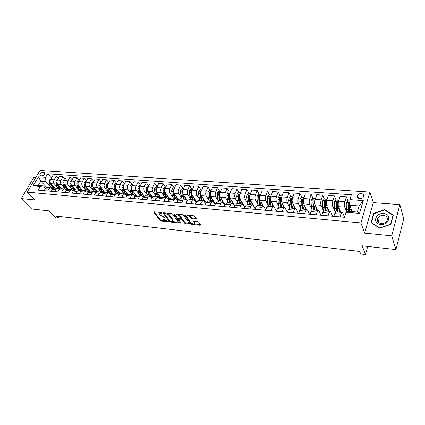 <?xml version="1.0" encoding="UTF-8"?>
<svg xmlns="http://www.w3.org/2000/svg" width="425" height="425" viewBox="0 0 425 425"><rect width="100%" height="100%" fill="white"/><g stroke="black" fill="none" stroke-linecap="round" stroke-linejoin="round"><path stroke-width="0.64" d="M161.027 212.516L160.756 213.1L161.686 213.196L161.914 212.914L161.192 212.537L154.031 211.815L153.637 212.059L160.034 220.49L161.038 221.011L168.401 221.616L163.476 219.358L162.961 218.673L162.717 218.211L165.16 217.249L163.519 216.782L163.03 217.531M361.282 193.572C359.545 193.561 358.28 194.22 357.483 195.553C356.894 197.317 357.643 198.39 359.736 198.767C361.457 198.788 362.727 198.135 363.534 196.823C364.151 195.027 363.402 193.943 361.282 193.572M195.952 219.178L196.403 218.886L194.677 216.346L193.619 215.794L185.141 214.938L184.7 215.22L190.751 223.826L191.781 224.368L200.159 225.282L200.605 225L198.581 222.031L197.54 221.478L193.917 221.101L193.476 221.377L194.682 223.215C194.071 224.347 192.753 224.108 190.729 222.503L186.628 216.591C187.244 215.438 188.572 215.677 190.618 217.308L191.277 218.253L192.323 218.801L195.952 219.178L196.212 218.577M160.756 213.1L159.471 213.897L159.72 214.375L160.246 215.071L163.519 216.782M35.785 177.581L33.803 177.438L21.25 198.597L31.578 208.951L48.933 210.885L55.622 217.802L58.236 218.115L56.291 216.097L359.715 251.462L360.687 253.991L365.457 254.554L367.715 246.447M391.707 235.859L399.861 204.616L373.304 202.645L364.623 233.139L391.707 235.859L395.93 249.592L362.169 245.825L365.457 254.554M364.623 233.139L360.931 222.923L27.179 192.137L40.008 170.446L369.883 192.079L360.931 222.923M21.25 198.597L34.797 199.962L27.179 192.137M172.614 214.12L171.572 213.578L163.455 212.76L163.126 213.164L169.341 221.499L170.356 222.031L178.378 222.902L178.798 222.647L172.614 214.12M174.181 213.839L182.474 214.673L183.526 215.22L189.582 223.81L189.152 224.081L185.624 223.693L184.599 223.157L182.171 219.773L181.135 219.231L178.383 219.247L181.045 222.982L180.03 222.79L173.83 214.242L174.181 213.839M399.861 204.616L403.75 218.864L395.93 249.592M40.646 175.791L41.815 175.876C43.701 175.52 44.694 174.526 44.795 172.885L43.929 172.268L42.766 172.189C40.874 172.55 39.886 173.549 39.796 175.19L40.646 175.791M46.739 187.494L40.827 181.135L38.282 185.486L43.361 185.911L40.295 186.506L38.181 190.134L344.457 217.303L345.998 212.266L347.884 211.268L357.319 212.054L359.125 205.944L349.727 205.217L352.102 211.618M40.295 186.506L33.086 185.895L38.425 176.848L45.618 177.374L45.9 181.528L50.485 186.511M51.457 177.995L47.685 173.825L45.618 177.374M47.685 173.825L351.353 194.746L349.86 199.633L363.285 200.616L359.523 213.403L345.998 212.266M373.304 202.645L369.883 192.079M58.236 218.115L59.165 216.431M52.248 188.429L52.509 188.716M45.9 181.528L40.827 181.135L38.425 176.848M347.926 200.871L346.412 196.796L344.914 201.647C344.362 203.74 344.319 205.583 344.792 207.166L346.614 211.942M346.412 196.796L340.165 196.35L338.645 201.174C338.087 203.256 338.05 205.089 338.534 206.667L340.765 212.335M336.037 199.962L334.454 195.946L332.918 200.743C332.355 202.815 332.323 204.637 332.817 206.21L335.309 212.367M334.454 195.946L328.334 195.511L326.777 200.281C326.209 202.343 326.182 204.154 326.687 205.721L329.03 211.342M324.392 199.102L322.74 195.117L321.172 199.856C320.599 201.912 320.572 203.713 321.087 205.275L323.584 211.119M322.74 195.117L316.742 194.692L315.153 199.405C314.574 201.445 314.553 203.24 315.084 204.792L317.528 210.37M312.986 198.252L311.259 194.299L309.66 198.996C309.076 201.025 309.055 202.81 309.597 204.356L312.12 209.982M311.259 194.299L305.384 193.885L303.763 198.549C303.179 200.568 303.158 202.348 303.716 203.883L306.255 209.413M301.798 197.418L300.007 193.502L298.382 198.146C297.787 200.154 297.771 201.923 298.334 203.453L300.921 208.962M300.007 193.502L294.249 193.093L292.602 197.71C292.002 199.708 291.991 201.466 292.57 202.991L295.2 208.478M290.833 196.605L288.979 192.722L287.321 197.312C286.721 199.298 286.71 201.052 287.295 202.571L289.972 208.032M288.979 192.722L283.332 192.318L281.658 196.887C281.053 198.863 281.047 200.605 281.642 202.119L284.368 207.559M280.086 195.808L278.168 191.957L276.484 196.499C275.873 198.464 275.868 200.202 276.473 201.705L279.236 207.124M278.168 191.957L272.627 191.563L270.927 196.079C270.316 198.034 270.316 199.761 270.932 201.264L273.743 206.672M269.535 195.022L267.564 191.202L265.853 195.697C265.232 197.646 265.237 199.362 265.859 200.855L268.499 205.838M268.696 206.205L267.766 202.863L267.368 198.666L267.638 196.408L269.041 194.985L271.277 195.149M267.564 191.202L262.129 190.814L260.408 195.288C259.781 197.227 259.787 198.937 260.424 200.419L263.42 205.976M259.192 194.252L257.162 190.464L255.425 194.916C254.798 196.839 254.809 198.544 255.452 200.026L258.055 204.765M257.162 190.464L251.834 190.087L250.086 194.512C249.454 196.43 249.464 198.124 250.118 199.596L255.053 208.643M249.045 193.497L246.957 189.741L245.204 194.145C244.566 196.053 244.582 197.742 245.241 199.208L247.839 203.782M246.957 189.741L241.729 189.369L239.96 193.752C239.323 195.649 239.339 197.327 240.008 198.788L244.991 207.421M244.858 207.745L243.073 204.659L242.133 203.984L240.662 205.514L239.668 208.006M239.084 192.759L236.948 189.029L235.168 193.391C234.526 195.277 234.547 196.95 235.222 198.406L237.825 202.847M236.948 189.029L231.816 188.663L230.026 193.003C229.378 194.884 229.399 196.547 230.084 197.997L234.951 206.162M229.303 192.031L227.125 188.333L225.324 192.653C224.676 194.517 224.697 196.175 225.393 197.62L228.002 201.949M227.125 188.333L222.084 187.977L220.272 192.27C219.624 194.129 219.651 195.782 220.352 197.216L225.091 204.951M219.709 191.319L217.478 187.648L215.661 191.925C215.002 193.773 215.034 195.415 215.741 196.849L218.365 201.073M217.478 187.648L212.537 187.298L210.704 191.553C210.046 193.391 210.077 195.027 210.795 196.451L215.417 203.788M210.285 190.618L208.011 186.979L206.173 191.208C205.514 193.046 205.546 194.671 206.268 196.09L208.909 200.223M208.011 186.979L203.155 186.633L201.307 190.846C200.648 192.668 200.68 194.289 201.413 195.702L205.923 202.667M201.036 189.927L198.714 186.315L196.86 190.512C196.196 192.323 196.228 193.938 196.966 195.346L199.623 199.399M198.714 186.315L193.949 185.98L192.084 190.15C191.415 191.957 191.452 193.561 192.196 194.963L196.594 201.588M191.946 189.252L189.587 185.672L187.712 189.821C187.042 191.622 187.085 193.221 187.834 194.618L190.506 198.587M189.587 185.672L184.907 185.337L183.021 189.47C182.352 191.261 182.389 192.849 183.148 194.241L187.446 200.558M183.016 188.588L180.62 185.034L178.734 189.146C178.054 190.926 178.102 192.514 178.867 193.901L181.549 197.8M180.62 185.034L176.024 184.705L174.123 188.801C173.448 190.57 173.49 192.148 174.261 193.534L178.473 199.575M174.245 187.94L171.812 184.407L169.91 188.482C169.23 190.246 169.278 191.818 170.053 193.194L172.752 197.03M171.812 184.407L167.296 184.089L165.383 188.142C164.698 189.901 164.746 191.462 165.532 192.833L169.665 198.634M165.628 187.298L163.157 183.797L161.24 187.829C160.554 189.577 160.607 191.138 161.394 192.504L164.108 196.27M163.157 183.797L158.716 183.478L156.793 187.494C156.102 189.237 156.156 190.788 156.952 192.148L161.022 197.737M157.16 186.671L154.657 183.191L152.724 187.191C152.033 188.923 152.086 190.469 152.888 191.824L155.614 195.532M154.657 183.191L150.291 182.883L148.352 186.862C147.661 188.583 147.719 190.124 148.522 191.473L152.532 196.876M148.782 185.98L146.296 182.596L144.351 186.559C143.661 188.275 143.719 189.81 144.527 191.154L147.268 194.809M146.296 182.596L142.008 182.293L140.059 186.235C139.363 187.946 139.421 189.47 140.234 190.809L144.202 196.042M140.532 185.284L138.083 182.017L136.127 185.943C135.426 187.643 135.49 189.162 136.308 190.496L139.06 194.097M138.083 182.017L133.864 181.714L131.904 185.624C131.203 187.319 131.267 188.827 132.09 190.161L136.021 195.245M132.414 184.599L130.007 181.443L128.037 185.332C127.335 187.021 127.399 188.525 128.233 189.853L130.996 193.402M130.007 181.443L125.858 181.146L123.887 185.024C123.181 186.697 123.25 188.201 124.084 189.518L127.983 194.48M124.44 183.935L122.065 180.88L120.084 184.737C119.382 186.405 119.446 187.898 120.291 189.215L123.064 192.716M122.065 180.88L117.985 180.588L116.004 184.429C115.297 186.092 115.366 187.579 116.211 188.891L120.094 193.742M116.593 183.281L114.256 180.322L112.264 184.147C111.557 185.805 111.632 187.287 112.476 188.588L115.265 192.047M114.256 180.322L110.245 180.041L108.253 183.844C107.541 185.497 107.615 186.968 108.465 188.27L112.343 193.035M108.88 182.644L106.574 179.78L104.577 183.568C103.865 185.21 103.939 186.681 104.794 187.977L107.594 191.388M106.574 179.78L102.632 179.499L100.629 183.271C99.918 184.907 99.992 186.368 100.853 187.659L104.736 192.355M101.288 182.022L99.02 179.244L97.012 183C96.3 184.631 96.374 186.086 97.24 187.372L100.045 190.74M99.02 179.244L95.142 178.968L93.128 182.708C92.411 184.328 92.491 185.778 93.362 187.064L97.267 191.712M93.824 181.411L91.588 178.718L89.569 182.442C88.857 184.057 88.937 185.502 89.808 186.777L92.623 190.102M91.588 178.718L87.768 178.447L85.749 182.155C85.032 183.759 85.112 185.199 85.988 186.474L89.93 191.091M86.477 180.811L84.272 178.197L82.248 181.889C81.531 183.488 81.616 184.923 82.493 186.192L85.319 189.481M84.272 178.197L80.516 177.932L78.492 181.608C77.77 183.202 77.855 184.631 78.737 185.895L82.705 190.48M79.252 180.227L77.079 177.687L75.044 181.347C74.327 182.936 74.412 184.36 75.299 185.619L78.131 188.865M77.079 177.687L73.382 177.427L71.347 181.071C70.624 182.649 70.709 184.067 71.602 185.321L75.602 189.874M72.138 179.653L69.992 177.183L67.957 180.816C67.235 182.389 67.32 183.802 68.213 185.05L71.055 188.264M69.992 177.183L66.353 176.928L64.313 180.54C63.591 182.107 63.681 183.515 64.579 184.758L68.606 189.284M65.137 179.09L63.022 176.688L60.977 180.29C60.254 181.852 60.345 183.255 61.242 184.492L64.09 187.669M65.801 189.577L66.305 190.14M63.022 176.688L59.442 176.433L57.396 180.019C56.668 181.576 56.759 182.968 57.662 184.206L61.715 188.7M58.241 178.537L56.158 176.205L54.113 179.775C53.385 181.321 53.476 182.713 54.384 183.945L57.237 187.085M58.969 188.998L59.351 189.417M56.158 176.205L52.636 175.955L50.58 179.509C49.858 181.05 49.948 182.437 50.857 183.664L54.937 188.126M45.56 188.275L43.361 185.911M52.36 188.897L50.633 187.76L48.833 188.966L47.68 190.974M59.266 189.529L57.513 188.344L55.718 189.561L54.565 191.585M66.284 190.177L64.499 188.934L62.709 190.161L61.561 192.206M73.413 190.836L71.597 189.534L69.817 190.777L68.675 192.838M80.66 191.505L78.811 190.145L77.042 191.399L75.9 193.481M88.028 192.196L86.137 190.767L84.378 192.031L83.242 194.129M95.519 192.897L93.59 191.399L91.843 192.674L90.711 194.793M103.132 193.614L101.166 192.042L99.429 193.333L98.302 195.468M110.877 194.347L108.869 192.695L107.142 193.997L106.022 196.153M118.75 195.096L117.853 193.981L116.705 193.359L114.984 194.671L113.868 196.849M126.762 195.861L125.811 194.661L124.668 194.034L122.963 195.362L121.853 197.556M134.906 196.648L133.902 195.351L132.775 194.719L131.081 196.063L129.976 198.278M143.193 197.444L142.136 196.053L141.015 195.415L139.342 196.775L138.242 199.012M151.629 198.268L150.508 196.764L149.403 196.127L147.741 197.498L146.652 199.755M160.214 199.107L159.035 197.492L157.941 196.849L156.294 198.236L155.21 200.515M168.948 199.962L167.71 198.231L166.632 197.588L164.996 198.985L163.923 201.285M177.841 200.844L176.54 198.985L175.477 198.337L173.857 199.75L172.794 202.077M186.894 201.753L185.528 199.75L184.482 199.097L182.883 200.531L181.826 202.874M196.116 202.683L194.682 200.531L193.651 199.877L192.068 201.322L191.022 203.692M205.503 203.633L204.005 201.328L202.991 200.664L201.429 202.13L200.387 204.521M215.066 204.616L213.499 202.135L212.5 201.471L210.965 202.953L209.934 205.371M224.814 205.631L223.173 202.964L222.195 202.295L220.676 203.793L219.656 206.231M234.743 206.672L233.028 203.803L232.071 203.129L230.573 204.643L229.569 207.113M255.175 208.861L253.316 205.53L252.397 204.85L250.947 206.401L249.969 208.919M265.694 210.014L263.755 206.423L262.857 205.737L261.439 207.304L260.467 209.854M276.415 211.209L274.396 207.331L273.525 206.64L272.133 208.229L271.177 210.8M287.236 212.229L285.255 208.255L284.405 207.565L283.039 209.169L282.099 211.772M298.244 213.201L296.326 209.201L295.502 208.505L294.169 210.131L293.245 212.76M309.469 214.2L307.626 210.163L306.823 209.461L305.527 211.113L304.619 213.77M320.928 215.215L319.154 211.145L318.383 210.439L317.119 212.112L316.227 214.8M332.621 216.251L330.926 212.149L330.183 211.438L328.95 213.132L328.079 215.852M344.494 217.17L342.938 213.175L342.226 212.463L341.036 214.173L340.181 216.925M337.222 202.98L337.041 202.523M349.212 204.335L348.893 203.474M47.297 187.478L45.3 188.663L44.142 190.66M52.801 185.789L54.108 188.057L52.126 189.247L50.973 191.266M61.041 188.642L59.059 189.847L57.912 191.882M68.08 189.237L66.109 190.453L64.961 192.509M75.23 189.842L73.27 191.075L72.128 193.147M82.503 190.458L80.548 191.702L79.411 193.789M89.887 191.085L87.948 192.339L86.812 194.448M97.399 191.723L95.466 192.987L94.339 195.117M105.033 192.371L103.116 193.646L101.989 195.792M112.795 193.024L110.888 194.321L109.772 196.483M120.689 193.694L118.798 195.001L117.688 197.184M128.722 194.374L126.841 195.697L125.736 197.901M136.893 195.07L135.028 196.403L133.928 198.629M145.201 195.771L143.352 197.12L142.258 199.367M151.443 198.018L151.847 197.184M153.659 196.488L151.826 197.853L150.742 200.117M159.811 198.555L160.119 197.896M162.265 197.216L160.453 198.597L159.375 200.887M168.316 199.086L168.534 198.613M171.025 197.96L169.23 199.352L168.162 201.663M176.975 199.612L177.097 199.341M179.945 198.714L178.171 200.122L177.108 202.459M189.024 199.484L187.271 200.908L186.219 203.267M198.273 200.265L196.541 201.71L195.495 204.09M207.692 201.062L205.982 202.523L204.946 204.93M217.292 201.875L215.602 203.352L214.577 205.78M227.067 202.704L225.404 204.197L224.389 206.651M237.028 203.548L235.392 205.062L234.393 207.538M247.185 204.409L245.576 205.939L244.587 208.441M257.539 205.286L255.956 206.837L254.984 209.366M268.095 206.183L266.544 207.745L265.582 210.306M278.858 207.092L277.339 208.68L276.393 211.268M289.839 208.022L288.352 209.631L287.422 212.245M301.043 208.972L299.593 210.598L298.679 213.244M312.471 209.939L311.063 211.586L310.165 214.258M324.142 210.928L322.766 212.596L321.884 215.3M336.053 211.937L334.719 213.632L333.859 216.362M349.727 205.217L349.86 199.633M38.282 185.486L33.086 185.895M363.285 200.616L359.125 205.944M359.523 213.403L357.319 212.054M31.514 184.806L27.614 191.399M393.322 215.034L384.668 209.621L373.671 213.398L371.073 222.61L379.594 228.204L390.846 224.411L393.322 215.034M373.873 214.014L373.671 213.398M384.832 210.147L384.668 209.621M160.321 212.447L159.789 213.207M154.275 211.841L160.342 219.81L161.351 220.336L165.692 220.809M172.433 221.537L178.489 222.195M163.673 212.782L169.841 221M164.969 212.914L164.464 213.78L169.915 221.101L170.622 221.473L170.356 222.031M164.735 212.893L164.486 213.52M173.23 220.092L169.309 214.636L168.996 215.326L172.922 220.777L173.23 220.092L172.922 220.777L171.604 221.579L170.622 221.473M168.996 215.326L165.692 213.6L164.698 213.499M169.309 214.636L166.951 213.111M189.29 223.364L185.932 223.003L185.624 223.693M181.055 218.492L182.479 219.072L184.907 222.466L185.932 223.003M178.728 218.37L178.484 219.018M174.372 213.86L180.561 222.291M179.61 216.208C177.607 214.604 176.301 214.359 175.69 215.464L177.299 217.791L178.33 218.328L180.667 218.572L181.093 218.307L179.61 216.208L179.924 215.507L177.926 214.216M176.497 214.072L175.971 214.837M181.162 217.876L181.029 218.179M179.924 215.507L181.337 217.478M189.019 215.332L192.631 218.094L196.127 218.455M187.393 215.167L186.92 215.932M194.708 223.157L194.825 222.206L194.523 222.913M194.066 221.112L194.825 222.206M185.3 214.954L191.053 223.13L192.509 223.715M194.278 223.906L200.324 224.559M51.005 178.776L49.475 179.887L49.231 181.688L49.985 185.077C50.432 186.888 51.313 188.062 52.626 188.594M50.596 183.318L51.005 185.157L52.955 188.333M53.295 188.158L51.446 184.312M57.816 179.286L56.233 180.397L55.983 182.213L56.732 185.624C57.205 187.542 58.135 188.742 59.521 189.226M59.585 186.341L60.887 188.631M57.338 183.754L57.768 185.709L59.813 188.976M60.127 188.79L58.214 184.822M64.733 179.796L63.097 180.917L62.847 182.75L63.585 186.187L65.115 189.083M65.689 189.513L66.539 189.858M66.481 186.899L67.787 189.226M64.186 184.174L64.637 186.272L66.789 189.63M67.076 189.433L65.089 185.337M63.931 181.56L63.851 182.022M71.761 180.322L71.299 180.285L70.067 181.443L69.817 183.292L70.55 186.756L71.99 189.598M72.893 190.246L73.679 190.49M73.483 187.462L74.805 189.842M71.134 184.556L71.618 186.841L73.881 190.294M74.141 190.097L72.075 185.863M71.023 181.852L70.858 183.202M78.907 180.853L78.386 180.811L77.148 181.98L76.898 183.839L77.621 187.335L79.018 190.166M80.171 190.942L80.952 191.117M80.596 188.036L81.951 190.485M78.168 184.817L78.705 187.42C79.108 189.194 79.905 190.379 81.095 190.968M81.334 190.777L79.39 187.478L79.167 186.389M78.189 182.32L78.03 184.131M380.704 224.395C389.242 225.431 392.27 213.961 383.663 213.557C375.291 212.58 372.114 223.837 380.704 224.395M381.23 223.587C383.791 223.678 385.714 222.769 387 220.862C388.131 217.919 386.957 216.097 383.467 215.385C380.869 215.31 378.946 216.251 377.692 218.2C376.624 221.069 377.804 222.865 381.23 223.587M373.968 213.679L384.625 210.019L393.008 215.268L390.607 224.347L379.711 228.023L371.455 222.604L373.968 213.679M393.141 215.725L393.008 215.268M371.567 222.934L371.455 222.604M86.163 181.39L85.59 181.347L84.347 182.527L84.092 184.402L84.809 187.919L86.19 190.772M87.539 191.627L88.352 191.749M87.821 188.62L89.223 191.144M85.468 182.819L85.197 184.487L85.908 188.009C86.333 189.89 87.178 191.101 88.442 191.654M88.65 191.462L86.61 188.068L86.376 186.926M93.543 181.937L92.91 181.895L91.657 183.079L91.407 184.971L92.108 188.514L93.484 191.388M95.014 192.302L95.875 192.392M95.168 189.215L96.618 191.829M92.857 183.34L92.528 185.061L93.229 188.604C93.675 190.602 94.573 191.85 95.917 192.339M96.093 192.169L93.941 188.663L93.702 187.473M101.038 182.495L100.353 182.447L99.094 183.643L98.839 185.55L99.53 189.12L100.89 192.02M102.595 192.966L103.519 193.046M102.637 189.816L104.152 192.53M100.369 183.882L99.976 185.64L100.672 189.215C101.145 191.346 102.096 192.615 103.535 193.03M101.384 189.221L101.134 188.004M103.673 192.881C102.531 192.265 101.772 191.064 101.389 189.274L101.15 188.02M108.662 183.063L107.913 183.01L106.648 184.216L106.393 186.139L107.073 189.736L108.418 192.658M110.287 193.63L111.244 193.704M110.224 190.432L111.817 193.248M107.998 184.439L107.605 184.833L107.552 186.23L108.232 189.832C108.736 192.111 109.756 193.402 111.292 193.715M109.002 190.081L108.683 188.535M111.387 193.603C110.171 193.03 109.363 191.792 108.965 189.89L108.72 188.578M116.413 183.637L115.6 183.579L114.325 184.795L114.07 186.734L114.745 190.363L116.073 193.306M117.938 191.053L119.622 193.986M115.759 185.013L115.308 185.417L115.249 186.825L115.924 190.458L117.427 193.587M117.752 193.864L119.197 194.39M116.753 190.931L116.354 189.067M119.25 194.326C117.948 193.821 117.088 192.552 116.668 190.522L116.413 189.141M124.291 184.227L123.42 184.158L122.134 185.39L121.879 187.345L122.543 191L123.856 193.965M125.784 191.68L127.569 194.74M123.643 185.608L123.138 186.017L123.08 187.436L123.739 191.101L125.093 194.113M125.874 194.74L127.229 195.048M124.631 191.771L124.153 189.608M127.256 195.054C125.864 194.629 124.945 193.333 124.498 191.16L124.238 189.709M132.308 184.822L131.368 184.753L130.077 185.991L129.822 187.962L130.47 191.648L131.766 194.634M133.763 192.323L135.665 195.516M131.66 186.214L131.102 186.623L131.038 188.057L131.686 191.749L132.988 194.74M134.05 195.542L135.155 195.723M132.637 192.605L132.085 190.15L136.308 190.496M135.421 195.776C133.928 195.468 132.94 194.145 132.457 191.813L132.191 190.288M140.457 185.428L139.448 185.353L138.157 186.602L137.897 188.588L138.534 192.307L139.814 195.314M141.876 192.977L143.91 196.297M139.814 186.841L139.198 187.244L139.134 188.684L139.772 192.408L141.047 195.415M142.338 196.318L143.209 196.414M140.781 193.444L140.149 190.687M143.746 196.488C142.141 196.329 141.073 194.99 140.553 192.472L140.282 190.873M148.75 186.044L147.672 185.964L146.37 187.223L146.11 189.231L146.737 192.977L148.001 196.01M150.131 193.635C150.53 195.399 151.258 196.552 152.32 197.088M148.107 187.483L147.438 187.871L147.374 189.327L147.996 193.077L149.255 196.116M150.742 197.078L151.401 197.11M149.063 194.283L148.352 191.208M152.219 197.211L151.953 197.189C150.36 197.041 149.303 195.691 148.792 193.147L148.511 191.462L152.888 191.824M157.186 186.671L156.039 186.586L154.727 187.855L154.466 189.879L155.077 193.657L156.326 196.711M158.525 194.31C158.95 196.222 159.736 197.418 160.889 197.891M156.543 188.148L155.816 188.509L155.752 189.98L156.363 193.763L157.601 196.823M159.274 197.822L159.736 197.822M157.484 195.128L156.687 191.686M160.836 197.949L159.008 197.46M158.514 197.009L157.17 193.832L156.883 192.052M156.331 189.247L155.816 188.509M165.777 187.308L164.549 187.218L163.232 188.498L162.972 190.543L163.567 194.352L164.794 197.428M167.067 194.99C167.524 197.078 168.374 198.31 169.628 198.688M165.123 188.838L164.342 189.162L164.278 190.644L164.873 194.459L166.095 197.54M167.944 198.56L168.215 198.544M166.048 195.973L165.155 192.079M169.612 198.703L167.811 198.379M166.935 197.63L165.697 194.528L165.405 192.631M164.895 190.437L164.342 189.162M174.516 187.956L173.209 187.861L171.886 189.157L171.626 191.213L172.21 195.059L173.411 198.162M175.764 195.686C176.226 197.864 177.097 199.118 178.383 199.447L176.715 199.235M173.846 189.561L173.023 189.826L172.954 191.319L173.533 195.165L174.733 198.273M174.765 196.828L173.522 190.543L173.023 189.826M175.573 198.342L174.372 195.234L174.069 193.2M183.409 188.62L182.028 188.519L180.694 189.821L180.434 191.898L181.002 195.776L182.182 198.905M184.615 196.393C185.061 198.608 185.927 199.877 187.207 200.207L185.741 200.063M182.723 190.331L181.857 190.501L181.783 192.004L182.352 195.888L183.531 199.017M183.632 197.689L182.346 191.223L181.857 190.501M184.381 199.091L183.207 195.957L182.883 193.742M192.467 189.295L191 189.183L189.662 190.501L189.396 192.599L189.948 196.504L191.112 199.66M193.625 197.11C194.06 199.367 194.916 200.653 196.191 200.972L194.905 200.871M191.606 192.275L191.739 191.075L190.846 191.186L190.772 192.706L191.324 196.621L192.482 199.777M192.658 198.555L191.898 196.228L191.335 191.919L190.846 191.186M193.348 199.851L192.196 196.69L191.85 194.225M201.689 189.98L200.138 189.863L198.788 191.192L198.523 193.311L199.059 197.253L200.202 200.43M202.794 197.837C203.219 200.138 204.069 201.445 205.333 201.758L204.223 201.663M200.839 193.688L200.908 191.787L200.005 191.882L199.925 193.417L200.462 197.365L201.593 200.547M201.843 199.431L201.025 196.972L200.478 192.621L200.005 191.882M202.481 200.621L201.344 197.439L200.956 194.523M211.082 190.676L209.44 190.554L208.085 191.898L207.82 194.034L208.34 198.008L209.451 201.211M212.133 198.581C212.548 200.919 213.387 202.247 214.641 202.555M211.772 201.413L210.667 198.199L210.248 192.514L209.328 192.594L209.249 194.145L209.764 198.124L210.874 201.333M211.188 200.313L210.322 197.726L209.796 193.338L209.328 192.594M220.649 191.388L218.917 191.261L217.552 192.615L217.287 194.767L217.786 198.778L218.875 202.013M221.648 199.33C222.052 201.721 222.875 203.065 224.124 203.368M221.239 202.21L220.155 198.974L219.757 193.253L218.822 193.322L218.742 194.884L219.236 198.9L220.325 202.135M220.708 201.211L219.789 198.496L219.279 194.071L218.822 193.322M230.393 192.111L228.565 191.978L227.194 193.343L226.929 195.521L227.412 199.564L228.475 202.826M231.338 200.095L232.39 203.192M233.102 203.92L233.777 204.197M230.881 203.028L229.824 199.766L229.447 194.007L228.496 194.06L228.411 195.633L228.889 199.686L229.946 202.948M230.398 202.114L229.431 199.277L228.942 194.815L228.496 194.06M240.322 192.849L238.398 192.706L237.023 194.087L236.752 196.286L237.214 200.366L238.25 203.655M241.214 200.876L242.213 203.984M243.233 204.93L243.615 205.041M240.704 203.862L239.679 200.568L239.317 194.778L238.351 194.809L238.26 196.403L238.722 200.488L239.753 203.782M240.268 203.028L239.254 200.074L238.786 195.574L238.351 194.809M250.447 193.603L248.418 193.449L247.031 194.847L246.76 197.062L247.207 201.184L248.211 204.499M251.271 201.668L252.248 204.839M250.713 204.707L249.714 201.386L249.379 195.564C249.162 194.974 248.832 194.979 248.391 195.58L248.742 201.307L249.746 204.627M250.325 203.952L249.268 200.887L248.816 196.345L248.391 195.58M260.759 194.368L258.628 194.209L257.237 195.622L256.966 197.859L257.391 202.013L258.363 205.355M261.529 202.47L262.48 205.705M260.913 205.572L259.946 202.226L259.632 196.361C259.415 195.75 259.08 195.75 258.623 196.361L258.952 202.141L259.925 205.488M260.567 204.893L259.468 201.716L259.043 197.131L258.623 196.361M271.979 203.283L272.903 206.587M271.309 206.454L270.369 203.076L270.082 197.173C269.87 196.541 269.53 196.536 269.057 197.152L269.36 202.991L270.3 206.369M271.001 205.843L269.864 202.56L269.466 197.933L269.057 197.152M282.003 195.946L279.65 195.771L278.242 197.211L277.966 199.495L278.348 203.724L279.257 207.129M282.641 204.112L283.533 207.49M281.908 207.352L281.005 203.942L280.734 198.008C280.527 197.349 280.181 197.333 279.698 197.965L279.974 203.857L280.877 207.262M281.637 206.805L280.468 203.426L280.091 198.751L279.698 197.965M292.942 196.759L290.472 196.578L289.053 198.029L288.782 200.334L289.133 204.606L290.009 208.038M292.713 208.266L291.842 204.829L293.51 204.967L294.371 208.409M291.842 204.829L291.598 198.857C291.401 198.172 291.045 198.151 290.546 198.794L290.796 204.744L291.667 208.176M292.48 207.777L291.274 204.303L290.923 199.585L290.546 198.794M304.098 197.593L301.511 197.397L300.082 198.863L299.806 201.195L300.14 205.509L300.98 208.967M304.598 205.806L305.426 209.344M303.732 209.201L302.903 205.732L302.68 199.718C302.488 199.012 302.127 198.985 301.607 199.638L301.83 205.647L302.664 209.111M303.53 208.765L302.303 205.195L301.607 199.638M315.483 198.438L312.768 198.236L311.334 199.718L311.058 202.066L311.36 206.423L312.189 209.955M315.908 206.667L316.705 210.301M316.8 208.707L317.098 209.392M314.973 210.152L314.181 206.651L313.99 200.584C313.799 199.872 313.432 199.84 312.901 200.483L313.087 206.566L313.884 210.062M314.803 209.764C314.118 209.227 313.698 208.011 313.544 206.109L312.896 200.499L313.252 201.307M327.048 199.298L324.254 199.091L322.814 200.589L322.538 202.964L322.814 207.357L323.664 211.055M325.816 210.279L326.044 209.992M327.447 207.543L328.206 211.273M328.243 209.451L328.679 210.502M326.442 211.124L325.688 207.591L325.529 201.466C325.337 200.754 324.966 200.712 324.418 201.344L324.572 207.501L325.332 211.028M326.294 210.779C325.592 210.29 325.168 209.042 325.019 207.044L324.418 201.344M338.89 200.398L335.978 199.962L334.528 201.477L334.252 203.873L334.502 208.314L335.415 212.229M337.445 211.188L337.721 210.784M339.224 208.431L339.947 212.266M339.942 210.248L340.473 211.597M338.146 212.117L337.434 208.553L337.307 202.364C337.115 201.652 336.743 201.604 336.18 202.22L336.297 208.457L337.014 212.017M338.018 211.804C337.301 211.368 336.876 210.099 336.728 207.995L336.18 202.22M349.828 200.988L347.942 200.85L346.487 202.38L346.21 204.802L346.773 211.857M351.252 209.323L351.464 211.565M351.9 211.066L352.027 211.613M349.621 211.411L349.329 203.283C349.143 202.566 348.76 202.512 348.187 203.118L348.457 211.315M349.031 211.363L348.187 203.118M344.792 207.166L338.534 206.667M332.817 206.21L326.687 205.721M321.087 205.275L315.084 204.792M309.597 204.356L303.716 203.883M298.334 203.453L292.57 202.991M287.295 202.571L281.642 202.119M276.473 201.705L270.932 201.264M265.859 200.855L260.424 200.419M255.452 200.026L250.118 199.596M245.241 199.208L240.008 198.788M235.222 198.406L230.084 197.997M225.393 197.62L220.352 197.216M215.741 196.849L210.795 196.451M206.268 196.09L201.413 195.702M196.966 195.346L192.196 194.963M187.834 194.618L183.148 194.241M178.867 193.901L174.261 193.534M170.053 193.194L165.532 192.833M161.394 192.504L156.952 192.148M144.527 191.154L140.234 190.809M128.233 189.853L124.084 189.518M120.291 189.215L116.211 188.891M112.476 188.588L108.465 188.27M104.794 187.977L100.853 187.659M97.24 187.372L93.362 187.064M89.808 186.777L85.988 186.474M82.493 186.192L78.737 185.895M75.299 185.619L71.602 185.321M68.213 185.05L64.579 184.758M61.242 184.492L57.662 184.206M54.384 183.945L50.857 183.664M48.833 188.966L45.3 188.663M54.113 179.775L50.58 179.509M60.977 180.29L57.396 180.019M55.718 189.561L52.126 189.247M67.957 180.816L64.313 180.54M62.709 190.161L59.059 189.847M75.044 181.347L71.347 181.071M69.817 190.777L66.109 190.453M82.248 181.889L78.492 181.608M77.042 191.399L73.27 191.075M89.569 182.442L85.749 182.155M84.378 192.031L80.548 191.702M97.012 183L93.128 182.708M91.843 192.674L87.948 192.339M104.577 183.568L100.629 183.271M99.429 193.333L95.466 192.987M112.264 184.147L108.253 183.844M107.142 193.997L103.116 193.646M120.084 184.737L116.004 184.429M114.984 194.671L110.888 194.321M128.037 185.332L123.887 185.024M122.963 195.362L118.798 195.001M136.127 185.943L131.904 185.624M131.081 196.063L126.841 195.697M144.351 186.559L140.059 186.235M139.342 196.775L135.028 196.403M152.724 187.191L148.352 186.862M147.741 197.498L143.352 197.12M161.24 187.829L156.793 187.494M156.294 198.236L151.826 197.853M169.91 188.482L165.383 188.142M164.996 198.985L160.453 198.597M178.734 189.146L174.123 188.801M173.857 199.75L169.23 199.352M187.712 189.821L183.021 189.47M182.883 200.531L178.171 200.122M196.86 190.512L192.084 190.15M192.068 201.322L187.271 200.908M206.173 191.208L201.307 190.846M201.429 202.13L196.541 201.71M215.661 191.925L210.704 191.553M210.965 202.953L205.982 202.523M225.324 192.653L220.272 192.27M220.676 203.793L215.602 203.352M235.168 193.391L230.026 193.003M230.573 204.643L225.404 204.197M245.204 194.145L239.96 193.752M240.662 205.514L235.392 205.062M255.425 194.916L250.086 194.512M250.947 206.401L245.576 205.939M265.853 195.697L260.408 195.288M261.439 207.304L255.956 206.837M276.484 196.499L270.927 196.079M272.133 208.229L266.544 207.745M287.321 197.312L281.658 196.887M283.039 209.169L277.339 208.68M298.382 198.146L292.602 197.71M294.169 210.131L288.352 209.631M309.66 198.996L303.763 198.549M305.527 211.113L299.593 210.598M321.172 199.856L315.153 199.405M317.119 212.112L311.063 211.586M332.918 200.743L326.777 200.281M328.95 213.132L322.766 212.596M344.914 201.647L338.645 201.174M341.036 214.173L334.719 213.632M44.545 174.149L42.766 172.189M44.832 173.262L43.929 172.268M165.091 217.175L164.932 217.526M164.268 216.862L164.002 217.43M168.279 221.436L168.119 221.786M161.351 220.336L161.038 221.011M160.342 219.81L160.034 220.49M153.914 211.809L153.722 212.218M161.851 212.84L161.686 213.196M178.617 222.365L178.378 222.902M169.655 220.819L169.341 221.499M163.317 212.76L163.126 213.164M173.007 219.656L172.693 220.347M165.957 213.015L165.692 213.6M189.396 223.513L189.152 224.081M184.907 222.466L184.599 223.157M182.479 219.072L182.171 219.773M181.448 218.535L181.135 219.231M179.063 218.407L178.808 218.987M180.338 222.1L180.03 222.79M174.011 213.839L173.83 214.242M192.631 218.094L192.323 218.801M191.585 217.547L191.277 218.253M190.926 216.601L190.618 217.308M193.704 221.101L193.534 221.494M200.409 224.687L200.159 225.282M192.084 223.667L191.781 224.368M191.053 223.13L190.751 223.826M184.949 214.938L184.763 215.347M50.378 179.924L49.507 179.855M51.005 185.157L49.985 185.077M52.323 185.268L51.648 185.21M50.102 181.757L49.231 181.688M57.194 180.439L56.265 180.37M57.768 185.709L56.732 185.624M59.117 185.821L58.422 185.762M56.913 182.288L55.983 182.213M64.111 180.96L63.123 180.885M64.637 186.272L63.585 186.187M66.024 186.384L65.301 186.325M63.835 182.824L62.847 182.75M71.145 181.496L70.098 181.417M71.618 186.841L70.55 186.756M73.036 186.958L72.293 186.899M70.863 183.372L69.817 183.292M78.29 182.033L77.18 181.953M78.705 187.42L77.621 187.335M80.166 187.542L79.39 187.478M77.988 183.924L76.898 183.839M85.547 182.585L84.378 182.495M85.908 188.009L84.809 187.919M87.407 188.132L86.61 188.068M85.197 184.487L84.092 184.402M92.926 183.143L91.688 183.048M93.229 188.604L92.108 188.514M94.764 188.732L93.941 188.663M92.528 185.061L91.407 184.971M100.427 183.712L99.121 183.611M100.672 189.215L99.53 189.12M102.244 189.343L101.389 189.274M99.976 185.64L98.839 185.55M108.056 184.291L106.68 184.184M108.232 189.832L107.073 189.736M109.847 189.964L108.965 189.89M107.552 186.23L106.393 186.139M107.833 185.109L107.605 184.833M115.807 184.875L114.357 184.763M115.924 190.458L114.745 190.363M117.576 190.597L116.668 190.522M115.249 186.825L114.07 186.734M115.579 185.757L115.308 185.417M123.691 185.47L122.166 185.358M123.739 191.101L122.543 191M125.433 191.239L124.498 191.16M123.08 187.436L121.879 187.345M123.452 186.421L123.138 186.017M131.707 186.081L130.108 185.959M131.686 191.749L130.47 191.648M133.429 191.887L132.457 191.813M131.038 188.057L129.822 187.962M131.463 187.096L131.102 186.623M139.862 186.697L138.189 186.57M139.772 192.408L138.534 192.307M141.557 192.552L140.553 192.472M139.134 188.684L137.897 188.588M139.607 187.786L139.198 187.244M148.16 187.324L146.402 187.191M147.996 193.077L146.737 192.977M149.828 193.232L148.792 193.147M147.374 189.327L146.11 189.231M147.9 188.498L147.438 187.871M156.602 187.962L154.758 187.823M156.363 193.763L155.077 193.657M158.238 193.917L157.17 193.832M155.752 189.98L154.466 189.879M165.192 188.615L163.264 188.466M164.873 194.459L163.567 194.352M166.802 194.618L165.697 194.528M164.278 190.644L162.972 190.543M173.937 189.274L171.918 189.125M173.533 195.165L172.21 195.059M175.514 195.33L174.372 195.234M172.954 191.319L171.626 191.213M182.835 189.948L180.726 189.789M182.352 195.888L181.002 195.776M184.381 196.053L183.207 195.957M181.783 192.004L180.434 191.898M191.898 190.634L189.693 190.469M191.324 196.621L189.948 196.504M193.407 196.791L192.196 196.69M190.772 192.706L189.396 192.599M201.126 191.335L198.826 191.16M200.462 197.365L199.059 197.253M202.603 197.54L201.344 197.439M199.925 193.417L198.523 193.311M210.524 192.047L208.117 191.866M209.764 198.124L208.34 198.008M211.963 198.305L210.667 198.199M209.249 194.145L207.82 194.034M220.092 192.769L217.584 192.578M219.236 198.9L217.786 198.778M221.494 199.081L220.155 198.974M218.742 194.884L217.287 194.767M229.845 193.508L227.232 193.311M228.889 199.686L227.412 199.564M231.205 199.877L229.824 199.766M228.411 195.633L226.929 195.521M239.785 194.262L237.054 194.055M238.722 200.488L237.214 200.366M241.102 200.685L239.679 200.568M238.26 196.403L236.752 196.286M239.488 196.499L239.217 196.477M249.911 195.027L247.068 194.815M248.742 201.307L247.207 201.184M251.186 201.508L249.714 201.386M248.301 197.184L246.76 197.062M249.613 197.285L249.273 197.258M260.233 195.808L257.268 195.585M258.952 202.141L257.391 202.013M261.46 202.348L259.946 202.226M258.533 197.981L256.966 197.859M259.935 198.087L259.526 198.055M270.757 196.605L267.67 196.371M269.36 202.991L267.766 202.863M271.942 203.203L270.369 203.076M268.961 198.794L267.368 198.666M270.465 198.911L269.976 198.873M281.488 197.418L278.274 197.173M279.974 203.857L278.348 203.724M282.62 204.074L281.005 203.942M279.597 199.623L277.966 199.495M281.196 199.745L280.627 199.702M292.437 198.247L289.09 197.992M290.796 204.744L289.133 204.606M290.44 200.462L288.782 200.334M292.14 200.595L291.497 200.547M303.604 199.091L300.119 198.831M301.83 205.647L300.14 205.509M304.603 205.87L302.903 205.732M301.506 201.322L299.806 201.195M303.307 201.466L302.579 201.407M314.994 199.957L311.366 199.681M313.087 206.566L311.36 206.423M315.913 206.794L314.181 206.651M312.789 202.204L311.058 202.066M314.697 202.353L313.884 202.289M326.623 200.834L322.846 200.547M324.572 207.501L322.814 207.357M327.457 207.74L325.688 207.591M324.302 203.102L322.538 202.964M326.326 203.256L325.417 203.187M324.753 202.194L324.413 201.381M338.491 201.732L334.565 201.434M336.297 208.457L334.502 208.314M339.24 208.702L337.434 208.553M336.053 204.016L334.252 203.873M338.194 204.181L337.195 204.101M336.488 203.097L336.17 202.279M349.791 202.587L346.518 202.343M348.261 209.435L346.428 209.286M351.268 209.684L349.424 209.53M348.048 204.946L346.21 204.802M349.733 205.078L349.212 205.041M348.473 204.021L348.165 203.192M358.493 198.443L357.483 195.553M50.633 187.76L47.101 187.462M57.513 188.344L53.922 188.041M64.499 188.934L60.849 188.626M71.597 189.534L67.888 189.221M78.811 190.145L75.044 189.826M86.137 190.767L82.312 190.442M93.59 191.399L89.702 191.069M101.166 192.042L97.213 191.707M108.869 192.695L104.848 192.355M116.705 193.359L112.614 193.008M124.668 194.034L120.509 193.678M132.775 194.719L128.541 194.358M141.015 195.415L136.712 195.054M149.403 196.127L145.026 195.755M157.941 196.849L153.483 196.472M166.632 197.588L162.095 197.2M175.477 198.337L170.855 197.944M184.482 199.097L179.775 198.698M193.651 199.877L188.859 199.468M202.991 200.664L198.108 200.255M212.5 201.471L207.533 201.052M222.195 202.295L217.133 201.864M232.071 203.129L226.907 202.693M242.133 203.984L236.874 203.538M252.397 204.85L247.037 204.398M262.857 205.737L257.391 205.275M273.525 206.64L267.947 206.167M284.405 207.565L278.715 207.081M295.502 208.505L289.701 208.011M306.823 209.461L300.911 208.962M318.383 210.439L312.343 209.929M330.183 211.438L324.015 210.917M342.226 212.463L335.931 211.926M40.274 175.706L39.796 175.19M181.406 217.605L181.093 218.307M194.985 222.514L194.682 223.215M379.265 223.035L377.692 218.2M118.108 194.294L118.904 194.363M126.06 194.974L126.687 195.027M134.146 195.665L134.608 195.707M142.375 196.371L142.657 196.393M213.711 202.475L214.636 202.555M223.385 203.304L224.102 203.363M233.235 204.149L233.745 204.191M243.275 205.004L243.567 205.031"/></g></svg>
